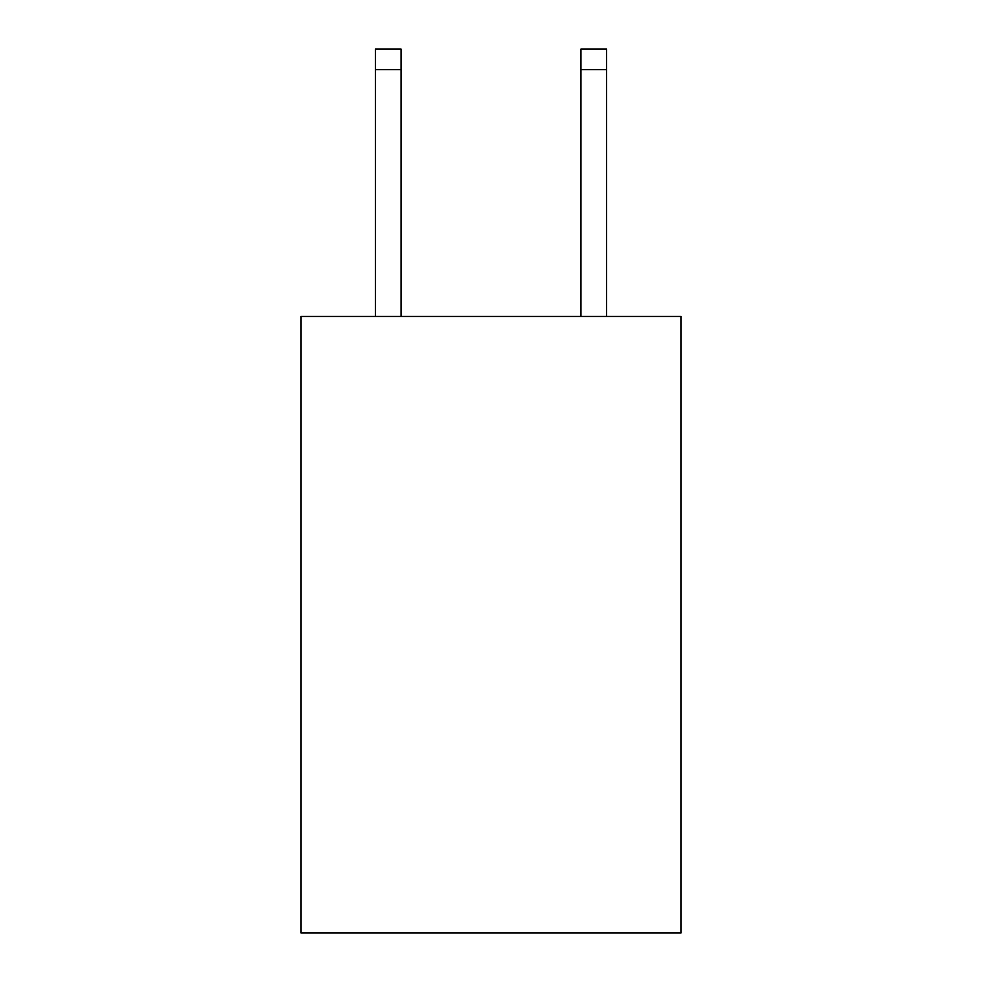 <?xml version="1.0" encoding="UTF-8"?>
<svg xmlns="http://www.w3.org/2000/svg" width="982" height="982" viewBox="0 0 982 982"><rect width="100%" height="100%" fill="white"/><g stroke="black" fill="none" stroke-linecap="round" stroke-linejoin="round"><path stroke-width="1.47" d="M681.078 316.437L681.078 932.9L300.922 932.9L300.922 316.437L681.078 316.437M401.098 316.437L401.098 69.648L375.419 69.648L375.419 49.1L401.098 49.1L401.098 69.648M375.419 316.437L375.419 69.648M606.581 316.437L606.581 49.1L580.902 49.1L580.902 316.437M580.902 69.648L606.581 69.648"/></g></svg>
